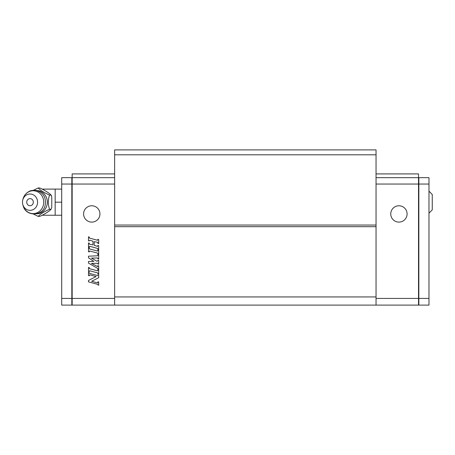 <?xml version="1.0" encoding="UTF-8"?>
<svg xmlns="http://www.w3.org/2000/svg" width="455" height="455" viewBox="0 0 455 455"><rect width="100%" height="100%" fill="white"/><g stroke="black" fill="none" stroke-linecap="round" stroke-linejoin="round"><path stroke-width="0.68" d="M61.704 298.417L71.833 298.417L71.833 305.106L61.704 305.106L61.704 177.666L71.833 177.666L72.157 177.996M72.157 298.281L71.833 298.417L71.833 184.053L72.157 184.19M61.704 184.053L71.833 184.053L71.833 177.666M71.833 305.106L72.157 304.782M376.046 225.049L114.637 225.049L114.637 149.894L376.046 149.894L376.046 296.939L114.637 296.939L114.637 305.106L72.157 305.106L72.157 173.912L114.637 173.912M376.046 296.939L376.046 305.106L114.637 305.106L114.637 298.417L72.157 298.417M72.157 184.053L114.637 184.053M89.612 238.13L97.62 240.274L97.876 239.324L98.689 239.546L98.689 243.624L97.876 243.402L97.876 242.697A0.409 0.409 0 0 0 97.575 242.305L94.208 241.668L94.208 245.325L97.609 246.388L97.876 245.444L98.689 245.66L98.689 249.738L97.876 249.522L97.876 248.817A0.409 0.409 0 0 0 97.575 248.419L89.828 246.343A0.409 0.409 0 0 0 89.311 246.741L89.311 247.224L88.497 247.008L88.497 242.93L89.311 243.146L89.311 243.857A0.409 0.409 0 0 0 89.612 244.25L92.985 244.887L92.985 241.23L90.084 240.297A0.614 0.614 0 0 0 89.311 240.888L88.497 240.888L88.497 236.81L89.311 237.032L89.311 237.737A0.409 0.409 0 0 0 89.612 238.13M89.828 251.035A0.409 0.409 0 0 0 89.311 251.427L89.311 251.916L88.497 251.695L88.497 247.617L89.311 247.838L89.311 248.544A0.409 0.409 0 0 0 89.612 248.936L97.609 251.08L97.876 250.131L98.689 250.352L98.689 254.43L97.876 254.208L97.876 253.503A0.409 0.409 0 0 0 97.575 253.111L89.828 251.035M89.828 270.81A0.409 0.409 0 0 0 89.311 271.208L89.311 271.692L88.497 271.476L88.497 267.398L89.311 267.614L89.311 268.325A0.409 0.409 0 0 0 89.612 268.717L97.609 270.856L97.876 269.912L98.689 270.128L98.689 274.206L97.876 273.99L97.876 273.284A0.409 0.409 0 0 0 97.575 272.886L89.828 270.81M89.828 274.877A0.409 0.409 0 0 0 89.311 275.269L89.311 275.77L88.497 275.554L88.497 272.289L89.311 272.858A0.614 0.614 0 0 0 89.766 273.449L97.364 275.48A0.409 0.409 0 0 0 97.876 275.087L98.689 275.025L98.689 277.698L91.643 281.292L97.364 282.822A0.409 0.409 0 0 0 97.876 282.43L97.876 281.764L98.689 281.981L98.689 285.245L97.876 284.858A0.614 0.614 0 0 0 97.421 284.267L88.497 281.873L88.497 280.445L96.119 276.56L89.828 274.877M93.849 261.392L88.497 257.814L88.497 256.182L97.484 255.79A0.409 0.409 0 0 0 97.876 255.386L97.876 254.823L98.689 255.039L98.689 259.117L97.876 258.901L97.876 258.394A0.409 0.409 0 0 0 97.461 257.985L91.444 258.087L96.653 261.096A0.813 0.813 0 0 0 97.876 260.391L98.689 260.34L98.689 264.219L97.876 263.997L97.671 263.28L91.455 263.388L97.427 266.499A0.307 0.307 0 0 0 97.876 266.232L97.876 265.629L98.689 265.845L98.689 269.519L97.876 269.297L97.876 268.769A0.409 0.409 0 0 0 97.671 268.416L88.497 263.115L88.497 261.483L93.849 261.392M99.935 213.941A8.167 8.167 0 0 1 87.678 221.016A8.167 8.167 0 0 1 87.678 206.866A8.167 8.167 0 0 1 99.935 213.941M114.637 177.666L72.157 177.666M114.637 296.939L114.637 225.049M376.046 154.797L114.637 154.797M376.046 226.681L114.637 226.681M418.526 298.417L376.046 298.417L376.046 305.106L418.526 305.106L418.526 173.912L376.046 173.912M418.526 177.666L376.046 177.666M418.526 184.053L376.046 184.053M407.088 213.941A8.167 8.167 0 0 0 394.838 206.866A8.167 8.167 0 0 0 394.838 221.016A8.167 8.167 0 0 0 407.088 213.941M418.526 184.19L418.85 184.053L418.85 177.666L418.526 177.996M418.85 177.666L428.98 177.666L428.98 184.053L418.85 184.053L418.85 298.417L418.526 298.281M428.98 184.053L428.98 298.417L418.85 298.417L418.85 305.106L418.526 304.782M418.85 305.106L428.98 305.106L428.98 298.417M33.403 190.292L38.169 187.96C40.364 190.332 44.152 192.698 49.538 195.07L51.04 195.07L51.773 196.924L51.773 207.429L51.04 209.283C50.34 210.608 43.208 215.067 39.665 216.392L38.169 216.392L33.403 214.06M51.04 195.07L51.381 195.388L51.04 195.07C50.34 193.745 43.208 189.286 39.665 187.96L38.169 187.96M49.538 195.07C47.946 199.808 47.946 204.545 49.538 209.283L51.04 209.283M49.538 209.283C44.152 211.655 40.364 214.021 38.169 216.392M23.501 198.09A8.167 7.547 90 0 1 35.371 196.395A8.167 7.547 90 0 1 33.818 209.249A8.167 7.547 90 0 1 22.75 204.295A8.167 7.547 90 0 1 22.75 200.052A8.167 7.547 90 0 1 23.501 198.09M32.891 203.959A3.566 3.293 -90 0 0 30.036 198.613A3.566 3.293 -90 0 0 27.186 203.959A3.566 3.293 -90 0 0 32.891 203.959M61.704 215.249L55.169 215.249L55.169 189.104L61.704 189.104M61.704 202.174L55.169 202.174M428.98 213.19L432.25 209.857L432.25 194.495L428.98 191.157M43.401 214.612L43.401 215.249L55.169 215.249M55.169 189.104L43.401 189.104L43.401 189.741M36.48 190.531A11.642 10.761 90 0 1 45.864 196.31A11.642 10.761 90 0 1 45.887 207.998A11.642 10.761 90 0 1 36.48 213.822M23.245 206.115A11.438 10.567 -90 0 0 38.988 211.717A11.438 10.567 -90 0 0 40.41 193.853A11.438 10.567 -90 0 0 24.013 196.458A11.438 10.567 -90 0 0 22.96 199.205L22.96 199.205C23.95 195.542 26.117 192.897 29.461 191.276C30.32 190.588 32.328 190.281 35.496 190.361C41.035 191.225 46.848 195.718 45.136 205.484C42.838 216.37 26.14 216.813 23.245 206.126L23.239 206.104A11.438 10.567 -90 0 1 22.96 205.148L22.75 204.295M43.401 189.104A13.07 13.07 0 0 0 42.361 189.149M42.361 215.204A13.07 13.07 0 0 0 43.401 215.249M22.75 200.052L22.96 199.205"/></g></svg>
